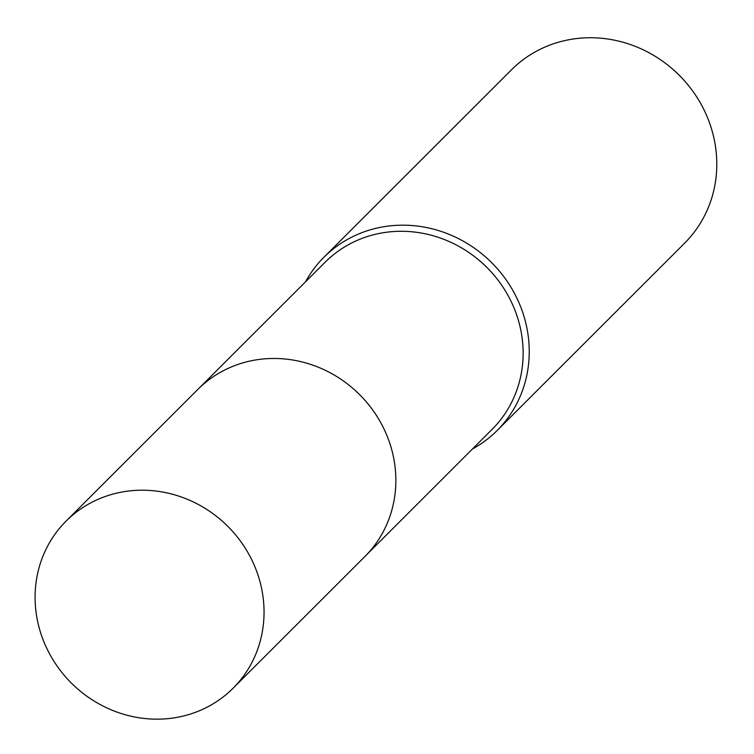 <?xml version="1.0" encoding="UTF-8"?>
<svg xmlns="http://www.w3.org/2000/svg" width="754" height="754" viewBox="0 0 754 754"><rect width="100%" height="100%" fill="white"/><g stroke="black" fill="none" stroke-linecap="round" stroke-linejoin="round"><path stroke-width="1.13" d="M366.208 555.18L492.155 429.318A118.133 110.725 -135 0 0 504.944 290.215A118.133 110.725 -135 0 0 372.061 235.144A118.133 110.725 -135 0 0 325.144 262.213L199.207 388.074M472.513 448.95A122.506 114.825 -135 0 0 497.112 430.543A122.506 114.825 -135 0 0 510.383 286.284A122.506 114.825 -135 0 0 372.58 229.178A122.506 114.825 -135 0 0 323.918 257.246A122.506 114.825 -135 0 0 305.502 281.836M497.112 430.543L684.67 243.108A122.506 114.825 -135 0 0 697.931 98.849A122.506 114.825 -135 0 0 560.128 41.743A122.506 114.825 -135 0 0 511.466 69.811L323.918 257.246M258.047 575.189A118.133 110.725 -135 0 0 66.06 521.137A118.133 110.725 -135 0 0 41.093 634.18A118.133 110.725 -135 0 0 233.071 688.242A118.133 110.725 -135 0 0 258.047 575.189M233.071 688.242L364.87 556.546A118.142 110.734 -135 0 0 389.856 443.475A118.142 110.734 -135 0 0 197.84 389.413L66.06 521.137"/></g></svg>
